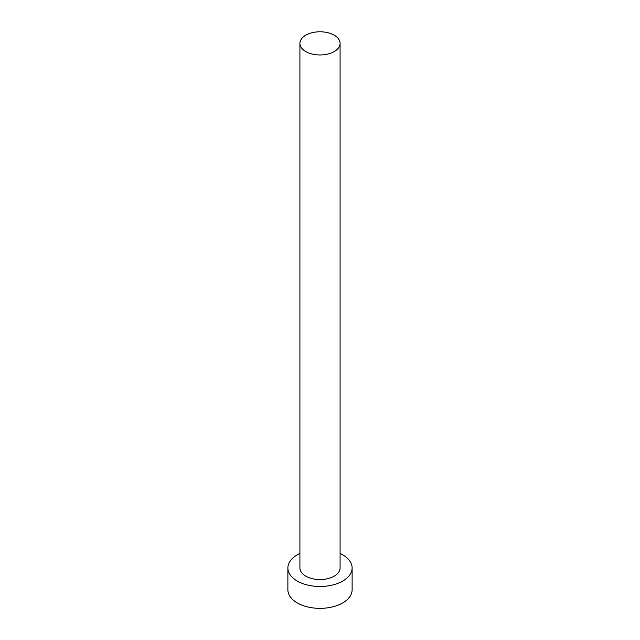 <?xml version="1.0" encoding="UTF-8"?>
<svg xmlns="http://www.w3.org/2000/svg" width="640" height="640" viewBox="0 0 640 640"><rect width="100%" height="100%" fill="white"/><g stroke="black" fill="none" stroke-linecap="round" stroke-linejoin="round"><path stroke-width="0.96" d="M305.8 51.568A20.08 11.592 0 0 0 327.68 54.08A20.08 11.592 0 0 0 340.08 43.368A20.08 11.592 0 0 0 334.2 35.176A20.08 11.592 0 0 0 312.32 32.656A20.08 11.592 0 0 0 299.92 43.368A20.08 11.592 0 0 0 305.8 51.568M299.92 43.368L299.92 567.952A20.08 11.592 0 0 0 305.8 576.152A20.08 11.592 0 0 0 327.68 578.664A20.08 11.592 0 0 0 340.08 567.952L340.08 43.368M299.92 553.472A32.12 18.544 0 0 0 287.88 567.952A32.12 18.544 0 0 0 297.288 581.064A32.12 18.544 0 0 0 332.296 585.088A32.12 18.544 0 0 0 352.12 567.952A32.12 18.544 0 0 0 342.712 554.84A32.12 18.544 0 0 0 340.08 553.472M287.88 567.952L287.88 589.808A32.12 18.544 0 0 0 297.288 602.928A32.12 18.544 0 0 0 332.296 606.944A32.12 18.544 0 0 0 352.12 589.808L352.12 567.952"/></g></svg>
